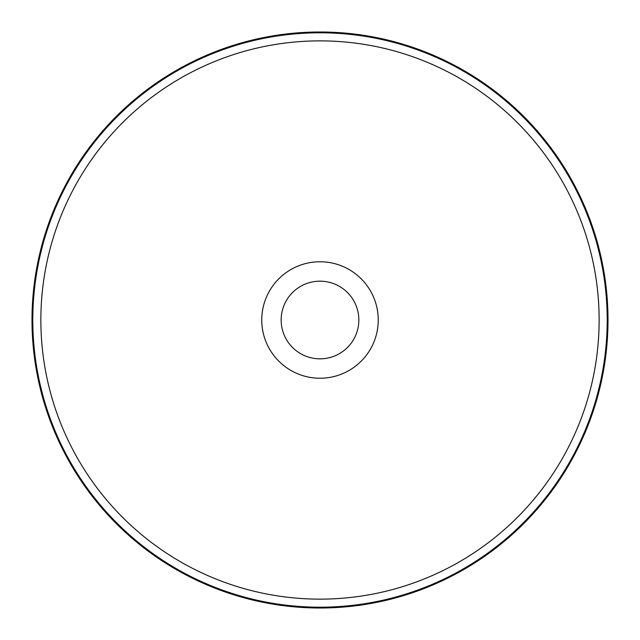 <?xml version="1.0" encoding="UTF-8"?>
<svg xmlns="http://www.w3.org/2000/svg" width="640" height="640" viewBox="0 0 640 640"><rect width="100%" height="100%" fill="white"/><g stroke="black" fill="none" stroke-linecap="round" stroke-linejoin="round"><path stroke-width="0.96" d="M320 281.168A38.832 38.832 0 0 1 353.632 339.416A38.832 38.832 0 0 1 286.368 339.416A38.832 38.832 0 0 1 320 281.168M320 32A288 288 0 0 1 569.416 464A288 288 0 0 1 70.584 464A288 288 0 0 1 320 32M320 261.752A58.248 58.248 0 0 1 370.44 349.12A58.248 58.248 0 0 1 269.56 349.12A58.248 58.248 0 0 1 320 261.752M320 40.872A279.128 279.128 0 0 1 561.736 459.568A279.128 279.128 0 0 1 78.264 459.568A279.128 279.128 0 0 1 320 40.872M320 32.792A287.208 287.208 0 0 1 568.728 463.6A287.208 287.208 0 0 1 71.272 463.6A287.208 287.208 0 0 1 320 32.792"/></g></svg>
